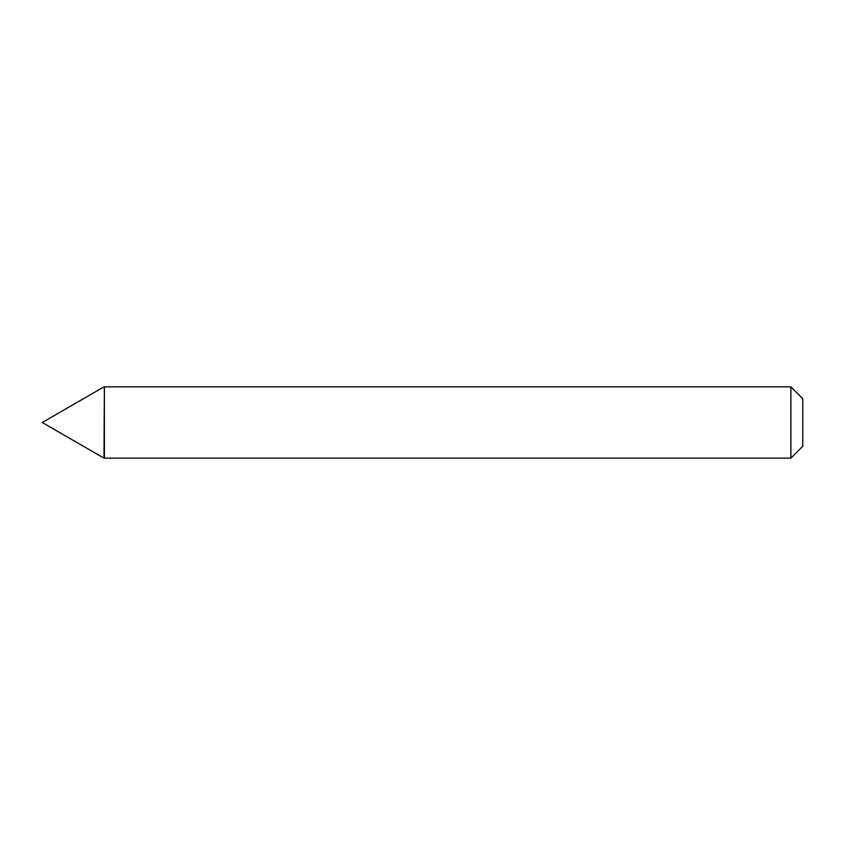 <?xml version="1.0" encoding="UTF-8"?>
<svg xmlns="http://www.w3.org/2000/svg" width="845" height="845" viewBox="0 0 845 845"><rect width="100%" height="100%" fill="white"/><g stroke="black" fill="none" stroke-linecap="round" stroke-linejoin="round"><path stroke-width="1.27" d="M104.379 386.852L103.998 458.148L790.888 458.148L790.888 386.852L104.379 386.852L104.379 458.148M103.998 458.148L42.25 422.5L103.998 386.852M790.888 386.852L802.75 398.713L802.75 446.287L790.888 458.148"/></g></svg>
